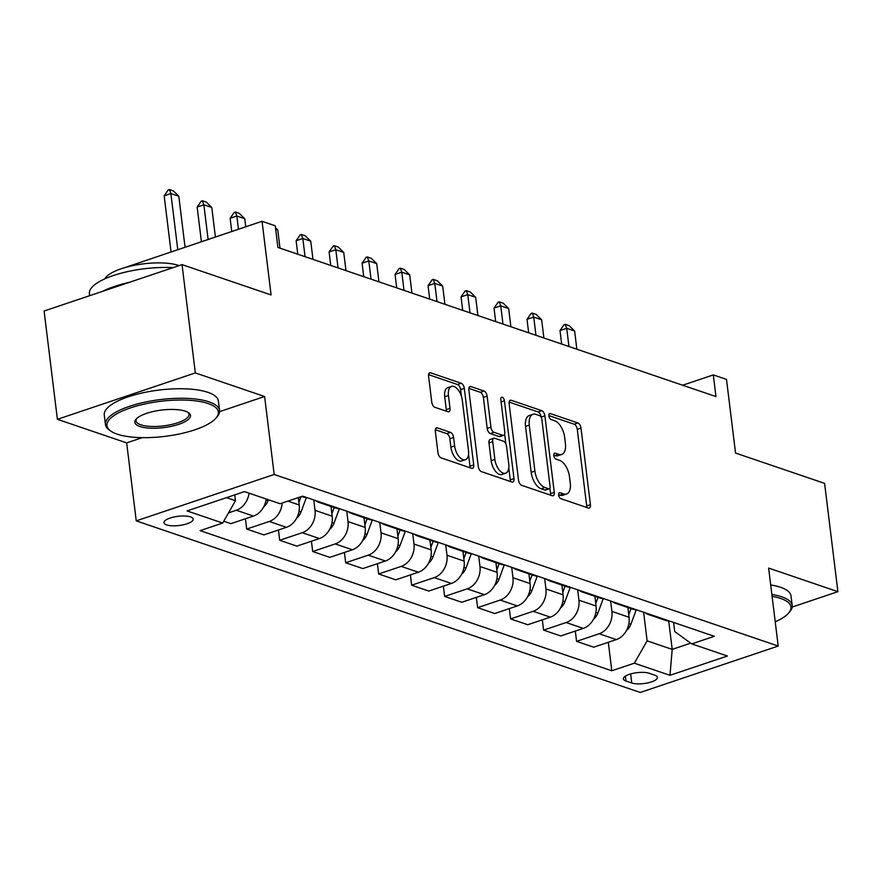 <?xml version="1.0" encoding="UTF-8"?>
<svg xmlns="http://www.w3.org/2000/svg" width="882" height="882" viewBox="0 0 882 882"><rect width="100%" height="100%" fill="white"/><g stroke="black" fill="none" stroke-linecap="round" stroke-linejoin="round"><path stroke-width="1.32" d="M558.637 495.056A3.164 1.632 71.4 0 0 560.82 498.65L588.338 508.021A4.509 2.337 71.4 0 0 589.253 508.043A4.509 2.337 71.4 0 0 590.411 504.647L581.006 428.112A4.509 2.337 71.4 0 0 577.897 422.974L550.379 413.603A3.164 1.632 71.4 0 0 549.74 413.592A3.164 1.632 71.4 0 0 548.935 415.962A3.164 1.632 71.4 0 0 551.107 419.556L554.668 420.769A14.443 7.486 71.4 0 1 564.634 437.207L565.417 443.58A14.443 7.486 71.4 0 1 561.724 454.45A14.443 7.486 71.4 0 1 558.791 454.362L555.23 453.15A3.164 1.632 71.4 0 0 554.591 453.139A3.164 1.632 71.4 0 0 553.786 455.509A3.164 1.632 71.4 0 0 555.969 459.103L559.53 460.316A14.443 7.486 71.4 0 1 569.485 476.743L570.268 483.127A14.443 7.486 71.4 0 1 566.586 493.997A14.443 7.486 71.4 0 1 563.653 493.909L560.092 492.696A3.164 1.632 71.4 0 0 559.442 492.674A3.164 1.632 71.4 0 0 558.637 495.056M166.676 524.922A14.718 4.631 173 0 0 183.302 524.801A14.718 4.631 173 0 0 193.202 519.112A14.718 4.631 173 0 0 190.534 516.896A14.718 4.631 173 0 0 173.908 517.006A14.718 4.631 173 0 0 163.997 522.706A14.718 4.631 173 0 0 166.676 524.922M437.406 427.913A4.509 2.337 71.4 0 0 436.491 427.88A4.509 2.337 71.4 0 0 435.333 431.287L437.968 452.753A4.509 2.337 71.4 0 0 441.088 457.89L471.65 468.298A4.509 2.337 71.4 0 0 472.565 468.32A4.509 2.337 71.4 0 0 473.722 464.924L464.318 388.389A4.509 2.337 71.4 0 0 461.209 383.251L430.648 372.843A4.509 2.337 71.4 0 0 429.721 372.821A4.509 2.337 71.4 0 0 428.575 376.217L431.761 402.159A4.509 2.337 71.4 0 0 434.87 407.286L447.957 411.74A4.509 2.337 71.4 0 0 448.872 411.773A4.509 2.337 71.4 0 0 450.018 408.377L448.442 395.511A12.072 6.251 71.4 0 1 451.518 386.426A12.072 6.251 71.4 0 1 462.3 400.23L468.485 450.614A12.072 6.251 71.4 0 1 465.409 459.698A12.072 6.251 71.4 0 1 454.627 445.895L453.602 437.494A4.509 2.337 71.4 0 0 450.482 432.367L437.406 427.913L435.774 428.465M792.168 607.048L837.9 591.668L824.604 483.369L735.544 453.05L726.503 379.403L713.306 374.916L715.963 396.569L277.907 247.445L275.25 225.792L262.053 221.294L124.141 267.83M219.585 411.64L264.6 396.503L195.33 372.921L182.034 264.622L271.094 294.941L262.053 221.294M264.6 396.503L274.181 474.472L778.2 646.054L640.266 692.458L136.247 520.865L274.181 474.472M837.9 591.668L768.63 568.085L778.2 646.054M518.528 480.183A4.509 2.337 71.4 0 0 521.637 485.309L552.209 495.717A4.509 2.337 71.4 0 0 553.124 495.739A4.509 2.337 71.4 0 0 554.271 492.343L544.878 415.808A4.509 2.337 71.4 0 0 541.769 410.681L511.196 400.274A4.509 2.337 71.4 0 0 510.281 400.241A4.509 2.337 71.4 0 0 509.135 403.636L518.528 480.183M511.924 482.002L481.363 471.605A4.509 2.337 71.4 0 1 478.253 466.468L468.849 389.932A4.509 2.337 71.4 0 1 470.007 386.537A4.509 2.337 71.4 0 1 470.922 386.559L483.998 391.013A4.509 2.337 71.4 0 1 487.118 396.15L490.921 427.186A4.509 2.337 71.4 0 0 494.041 432.323L502.718 435.278A4.509 2.337 71.4 0 0 503.633 435.3A4.509 2.337 71.4 0 0 504.78 431.904L500.811 399.59A3.164 1.632 71.4 0 1 501.626 397.209A3.164 1.632 71.4 0 1 504.438 400.825L513.997 478.639A4.509 2.337 71.4 0 1 512.85 482.035A4.509 2.337 71.4 0 1 511.924 482.002M195.33 372.921L57.396 419.314L44.1 311.015L182.034 264.622M654.863 675.215L649.064 673.242A14.255 4.487 173 0 0 632.956 673.352A14.255 4.487 173 0 0 623.353 678.864A14.255 4.487 173 0 0 625.944 681.014L631.755 682.999A14.255 4.487 173 0 0 647.862 682.889A14.255 4.487 173 0 0 657.454 677.365A14.255 4.487 173 0 0 654.863 675.215M673.594 622.427L674.719 631.567L691.764 643.882L714.31 636.297L302.647 496.147L280.101 503.732L244.468 491.605L187.061 510.921L222.683 523.048L200.126 530.633L611.799 670.772L634.345 663.187L647.134 640.85L643.617 612.229M691.764 643.882L727.385 656.01L669.978 675.314L634.345 663.187M57.396 419.314L126.666 442.896L136.247 520.865M713.306 374.916L682.635 385.225M668.721 620.983L672.205 649.384L690.749 643.143M647.134 640.85L672.205 649.384L669.978 675.314M226.509 497.657L235.472 500.7L234.755 494.879M245.45 518.77L246.717 529.057L263.872 534.9L286.418 527.315A18.39 14.63 -71.2 0 0 299.207 504.967L298.303 497.613M278.436 529.994L279.704 540.291L302.25 532.706A18.39 14.63 -71.2 0 0 315.039 510.358L313.76 499.929M279.704 540.291L296.859 546.123L319.405 538.538A18.39 14.63 -71.2 0 0 332.194 516.202L330.993 506.455M311.423 541.228L312.691 551.515L335.237 543.929A18.39 14.63 -71.2 0 0 348.026 521.593L346.747 511.163M312.691 551.515L329.835 557.358L352.392 549.773A18.39 14.63 -71.2 0 0 365.181 527.425L363.979 517.701M344.41 552.452L345.678 562.749L368.224 555.164A18.39 14.63 -71.2 0 0 381.013 532.816L379.734 522.387M345.678 562.749L362.822 568.581L385.379 560.996A18.39 14.63 -71.2 0 0 398.168 538.659L396.966 528.924M377.397 563.686L378.665 573.973L401.211 566.387A18.39 14.63 -71.2 0 0 414 544.051L412.721 533.621M378.665 573.973L395.809 579.816L418.366 572.231A18.39 14.63 -71.2 0 0 431.155 549.883L429.953 540.159M410.384 574.921L411.64 585.207L434.198 577.622A18.39 14.63 -71.2 0 0 446.987 555.274L445.708 544.844M411.64 585.207L428.795 591.05L451.352 583.454A18.39 14.63 -71.2 0 0 464.141 561.117L462.94 551.382M443.37 586.144L444.627 596.43L467.184 588.845A18.39 14.63 -71.2 0 0 479.973 566.509L478.694 556.079M444.627 596.43L461.782 602.274L484.339 594.688A18.39 14.63 -71.2 0 0 497.117 572.341L495.938 562.606M476.357 597.379L477.614 607.665L500.171 600.08A18.39 14.63 -71.2 0 0 512.96 577.732L511.681 567.313M477.614 607.665L494.769 613.508L517.326 605.923A18.39 14.63 -71.2 0 0 530.104 583.575L528.913 573.851M509.344 608.602L510.601 618.899L533.158 611.303A18.39 14.63 -71.2 0 0 545.947 588.967L544.657 578.537M510.601 618.899L527.756 624.732L550.313 617.146A18.39 14.63 -71.2 0 0 563.091 594.799L561.9 585.075M542.331 619.837L543.588 630.123L566.145 622.538A18.39 14.63 -71.2 0 0 578.923 600.19L577.644 589.771M543.588 630.123L560.743 635.966L583.3 628.381A18.39 14.63 -71.2 0 0 596.078 606.033L594.887 596.309M575.307 631.06L576.574 641.357L599.132 633.761A18.39 14.63 -71.2 0 0 611.91 611.424L610.631 600.995M576.574 641.357L593.729 647.19L616.286 639.604A18.39 14.63 -71.2 0 0 629.064 617.257L627.874 607.533M608.293 642.294L611.799 670.772M223.719 521.229L230.886 523.665L253.432 516.08A18.39 14.63 -71.2 0 0 266.199 499.003M645.117 612.736A18.39 14.63 -71.2 0 0 648.491 614.545L665.634 620.377A18.39 14.63 -71.2 0 0 669.416 621.005M648.491 614.545A18.39 14.63 -71.2 0 0 652.261 615.162M612.13 601.502A18.39 14.63 -71.2 0 0 615.504 603.31L632.648 609.153A18.39 14.63 -71.2 0 0 636.429 609.782M615.504 603.31A18.39 14.63 -71.2 0 0 619.274 603.938M579.143 590.279A18.39 14.63 -71.2 0 0 582.517 592.087L599.672 597.919A18.39 14.63 -71.2 0 0 603.442 598.547M582.517 592.087A18.39 14.63 -71.2 0 0 586.287 592.704M546.156 579.044A18.39 14.63 -71.2 0 0 549.53 580.852L566.685 586.695A18.39 14.63 -71.2 0 0 570.456 587.313M549.53 580.852A18.39 14.63 -71.2 0 0 553.301 581.481M513.17 567.821A18.39 14.63 -71.2 0 0 516.543 569.618L533.698 575.461A18.39 14.63 -71.2 0 0 537.469 576.089M516.543 569.618A18.39 14.63 -71.2 0 0 520.314 570.246M480.183 556.586A18.39 14.63 -71.2 0 0 483.557 558.394L500.711 564.237A18.39 14.63 -71.2 0 0 504.482 564.855M483.557 558.394A18.39 14.63 -71.2 0 0 487.327 559.023M447.196 545.363A18.39 14.63 -71.2 0 0 450.57 547.16L467.725 553.003A18.39 14.63 -71.2 0 0 471.495 553.631M450.57 547.16A18.39 14.63 -71.2 0 0 454.34 547.788M414.209 534.128A18.39 14.63 -71.2 0 0 417.583 535.936L434.738 541.769A18.39 14.63 -71.2 0 0 438.508 542.397M417.583 535.936A18.39 14.63 -71.2 0 0 421.353 536.565M381.222 522.905A18.39 14.63 -71.2 0 0 384.596 524.702L401.751 530.545A18.39 14.63 -71.2 0 0 405.522 531.173M384.596 524.702A18.39 14.63 -71.2 0 0 388.367 525.33M348.236 511.67A18.39 14.63 -71.2 0 0 351.609 513.478L368.764 519.311A18.39 14.63 -71.2 0 0 372.535 519.939M351.609 513.478A18.39 14.63 -71.2 0 0 355.38 514.107M315.249 500.436A18.39 14.63 -71.2 0 0 318.623 502.244L335.777 508.087A18.39 14.63 -71.2 0 0 339.548 508.716M318.623 502.244A18.39 14.63 -71.2 0 0 322.404 502.872M301.677 496.478L302.791 496.853A18.39 14.63 -71.2 0 0 306.561 497.481M246.717 529.057L269.275 521.471A18.39 14.63 -71.2 0 0 282.163 503.038M228.515 512.861L236.288 510.248A18.39 14.63 -71.2 0 0 249.044 493.17M235.472 500.7L222.683 523.048M126.666 442.896L142.256 437.648M558.615 494.714L559.927 495.166A14.443 7.486 71.4 0 0 562.859 495.243L566.586 493.997M561.724 454.45L557.997 455.707A14.443 7.486 71.4 0 1 555.065 455.619L553.753 455.167M586.684 507.459A4.509 2.337 71.4 0 0 586.684 505.904L577.28 429.369A4.509 2.337 71.4 0 0 574.171 424.231L548.902 415.631M541.162 417.197L541.151 417.065A4.509 2.337 71.4 0 0 538.031 411.927L509.123 402.093M550.555 495.155A4.509 2.337 71.4 0 0 550.544 493.6L549.883 488.209M548.626 488.793A3.164 1.632 71.4 0 0 549.265 488.815A3.164 1.632 71.4 0 0 550.07 486.434L541.824 419.248A3.164 1.632 71.4 0 0 539.641 415.665L535.892 414.386A14.443 7.486 71.4 0 0 532.96 414.297A14.443 7.486 71.4 0 0 529.277 425.168L534.911 471.087A14.443 7.486 71.4 0 0 544.867 487.514L548.626 488.793L544.9 490.05A3.164 1.632 71.4 0 0 545.539 490.061L549.265 488.815M532.96 414.297L529.233 415.554A14.443 7.486 71.4 0 0 525.54 426.425L529.277 425.168M544.9 490.05L541.14 488.771A14.443 7.486 71.4 0 1 531.185 472.344L525.54 426.425M468.849 388.378L480.271 392.27L483.998 391.013M503.633 435.3L499.907 436.557A4.509 2.337 71.4 0 1 498.992 436.524L490.315 433.569A4.509 2.337 71.4 0 1 487.195 428.443L483.391 397.396A4.509 2.337 71.4 0 0 480.271 392.27M504.647 434.098L505.849 443.878M508.793 467.89L510.27 479.885L513.997 478.639M494.879 459.401A12.072 6.251 71.4 0 0 505.662 473.193A12.072 6.251 71.4 0 0 508.738 464.108L506.555 446.358A4.509 2.337 71.4 0 0 503.446 441.232L494.769 438.277A4.509 2.337 71.4 0 0 493.854 438.244A4.509 2.337 71.4 0 0 492.696 441.639L494.879 459.401L491.153 460.647A12.072 6.251 71.4 0 0 501.935 474.45L505.662 473.193M493.854 438.244L490.127 439.501A4.509 2.337 71.4 0 0 488.97 442.896L492.696 441.639M491.153 460.647L488.97 442.896M510.27 481.44A4.509 2.337 71.4 0 0 510.27 479.885M465.409 459.698L461.683 460.955A12.072 6.251 71.4 0 1 450.9 447.152L449.864 438.751A4.509 2.337 71.4 0 0 446.755 433.613L435.333 429.732M451.518 386.426L447.791 387.683A12.072 6.251 71.4 0 0 444.715 396.768L448.442 395.511M446.292 411.177A4.509 2.337 71.4 0 0 446.292 409.623L444.715 396.768M461.396 396.161L460.591 389.646A4.509 2.337 71.4 0 0 457.482 384.508L428.575 374.663M469.996 467.725A4.509 2.337 71.4 0 0 469.985 466.181L468.54 454.395M626.54 630.387A12.183 9.691 -71.2 0 0 630.884 624.236L636.253 609.771M628.756 614.754L631.038 608.602M576.861 349.217L574.634 331.015L566.718 328.313L568.945 346.527M560.004 330.574L564.083 324.675L565.208 324.3L566.718 328.313L560.004 330.574L561.658 344.046M565.208 324.3L569.166 325.645L574.634 331.015M593.553 619.153A12.183 9.691 -71.2 0 0 597.897 613.001L603.266 598.547M595.769 603.52L598.062 597.368M543.885 337.993L541.647 319.78L533.731 317.09L535.958 335.292M527.017 319.339L531.096 313.441L532.221 313.066L533.731 317.09L527.017 319.339L528.671 332.812M532.221 313.066L536.179 314.422L541.647 319.78M560.566 607.93A12.183 9.691 -71.2 0 0 564.91 601.778L570.279 587.313M562.782 592.296L565.075 586.144M510.899 326.759L508.66 308.557L500.744 305.856L502.983 324.069M494.03 308.116L498.121 302.217L499.234 301.842L500.744 305.856L494.03 308.116L495.684 321.588M499.234 301.842L503.192 303.188L508.66 308.557M527.579 596.695A12.183 9.691 -71.2 0 0 531.923 590.543L537.292 576.089M529.795 581.062L532.089 574.91M477.912 315.536L475.674 297.322L467.758 294.632L469.996 312.834M461.043 296.881L465.134 290.983L466.247 290.608L467.758 294.632L461.043 296.881L462.697 310.354M466.247 290.608L470.205 291.953L475.674 297.322M494.593 585.461A12.183 9.691 -71.2 0 0 498.947 579.32L504.306 564.855M496.82 569.838L499.102 563.686M444.925 304.301L442.687 286.099L434.771 283.398L437.009 301.611M428.057 285.658L432.147 279.759L433.26 279.385L434.771 283.398L428.057 285.658L429.71 299.13M433.26 279.385L437.218 280.73L442.687 286.099M775.223 621.788A56.095 17.662 173 0 0 788.541 613.155A56.095 17.662 173 0 0 780.779 598.492A56.095 17.662 173 0 0 772.103 596.375M771.871 594.479A57.484 18.103 -7 0 1 781.739 596.816A57.484 18.103 -7 0 1 792.19 605.482A57.484 18.103 -7 0 1 789.688 611.843L788.541 613.155M770.703 584.953A57.484 18.103 -7 0 1 780.57 587.291A57.484 18.103 -7 0 1 791.022 595.956L792.19 605.482M117.174 434.142A56.095 17.662 173 0 0 171.439 435.443A56.095 17.662 173 0 0 215.903 418.211A56.095 17.662 173 0 0 208.141 403.548A56.095 17.662 173 0 0 136.126 406.139A56.095 17.662 173 0 0 110.845 431.111A56.095 17.662 173 0 0 117.174 434.142M110.845 431.111L109.412 430.118A57.484 18.103 -7 0 1 105.454 424.551A57.484 18.103 -7 0 1 144.141 402.324A57.484 18.103 -7 0 1 209.1 401.872A57.484 18.103 -7 0 1 219.552 410.549A57.484 18.103 -7 0 1 217.049 416.899L215.903 418.211M139.918 426.502A28.048 8.831 -7 0 1 136.037 419.159A28.048 8.831 -7 0 1 158.275 410.549A28.048 8.831 -7 0 1 185.396 411.199A28.048 8.831 -7 0 1 188.572 412.71A28.048 8.831 -7 0 1 175.926 425.201A28.048 8.831 -7 0 1 139.918 426.502M136.688 418.498A26.669 8.401 173 0 0 136.026 420.802A26.669 8.401 173 0 0 140.877 424.826A26.669 8.401 173 0 0 171.02 424.617A26.669 8.401 173 0 0 188.969 414.297A26.669 8.401 173 0 0 187.778 412.225M104.782 278.866A41.388 13.032 -7 0 1 136.346 264.931A41.388 13.032 -7 0 1 178.77 265.482A41.388 13.032 -7 0 1 179.123 265.603M105.454 424.551L104.274 415.025A57.484 18.103 -7 0 1 142.972 392.788A57.484 18.103 -7 0 1 207.931 392.347A57.484 18.103 -7 0 1 218.383 401.012L219.552 410.549M102.918 291.225A57.484 18.103 -7 0 1 129.345 282.339M89.633 295.702L89.391 293.728A57.484 18.103 -7 0 1 172.993 267.665M461.606 574.237A12.183 9.691 -71.2 0 0 465.961 568.085L471.33 553.631M463.833 558.604L466.115 552.452M411.938 293.078L409.7 274.864L401.784 272.174L404.022 290.376M395.07 274.423L399.16 268.525L400.274 268.15L401.784 272.174L395.07 274.423L396.724 287.896M400.274 268.15L404.232 269.495L409.7 274.864M428.619 563.003A12.183 9.691 -71.2 0 0 432.974 556.862L438.343 542.397M430.846 547.38L433.128 541.228M378.951 281.843L376.713 263.63L368.797 260.94L371.035 279.153M362.083 263.2L366.173 257.301L367.287 256.927L368.797 260.94L362.083 263.2L363.737 276.672M367.287 256.927L371.245 258.272L376.713 263.63M395.632 551.779A12.183 9.691 -71.2 0 0 399.987 545.627L405.356 531.173M397.859 536.146L400.141 529.994M345.965 270.62L343.726 252.406L335.81 249.716L338.049 267.919M329.096 251.965L333.187 246.067L334.3 245.692L335.81 249.716L329.096 251.965L330.761 265.438M334.3 245.692L338.258 247.037L343.726 252.406M362.645 540.545A12.183 9.691 -71.2 0 0 367 534.404L372.369 519.939M364.872 524.922L367.155 518.77M312.978 259.385L310.74 241.172L302.824 238.482L305.062 256.695M296.12 240.742L300.2 234.844L301.313 234.469L302.824 238.482L296.12 240.742L297.774 254.214M301.313 234.469L305.271 235.814L310.74 241.172M329.659 529.321A12.183 9.691 -71.2 0 0 334.013 523.169L339.383 508.716M331.886 513.688L334.168 507.536M268.04 223.333L272.604 224.888M279.991 248.162L277.753 229.948L275.669 229.243M277.753 229.948L275.493 227.721M296.672 518.087A12.183 9.691 -71.2 0 0 301.027 511.946L306.396 497.481M298.899 502.464L301.038 496.687M245.758 226.784L244.766 218.714L236.85 216.024L238.471 229.232M230.147 218.284L234.226 212.386L235.351 212.011L236.85 216.024L230.147 218.284L231.768 231.481M235.351 212.011L239.309 213.356L244.766 218.714M263.685 506.863A12.183 9.691 -71.2 0 0 268.04 500.711L268.393 499.752M215.406 236.993L211.79 207.49L203.863 204.789L208.119 239.441M197.16 207.05L201.239 201.151L202.364 200.776L203.863 204.789L197.16 207.05L201.416 241.701M202.364 200.776L206.322 202.121L211.79 207.49M185.055 247.203L178.803 196.256L170.888 193.566L177.767 249.65M164.173 195.826L168.253 189.928L169.377 189.542L170.888 193.566L164.173 195.826L171.053 251.91M169.377 189.542L173.335 190.898L178.803 196.256M287.885 501.119L299.207 504.967M315.039 510.358L332.194 516.202M348.026 521.593L365.181 527.425M381.013 532.816L398.168 538.659M414 544.051L431.155 549.883M446.987 555.274L464.141 561.117M479.973 566.509L497.117 572.341M512.96 577.732L530.104 583.575M545.947 588.967L563.091 594.799M578.923 600.19L596.078 606.033M611.91 611.424L629.064 617.257M599.132 633.761L616.286 639.604M566.145 622.538L583.3 628.381M533.158 611.303L550.313 617.146M500.171 600.08L517.326 605.923M467.184 588.845L484.339 594.688M434.198 577.622L451.352 583.454M401.211 566.387L418.366 572.231M368.224 555.164L385.379 560.996M335.237 543.929L352.392 549.773M302.25 532.706L319.405 538.538M269.275 521.471L286.418 527.315M236.288 510.248L253.432 516.08M630.641 673.936L631.755 682.999M625.349 676.152L625.944 681.014M559.927 495.166L563.653 493.909M554.094 453.535L555.23 453.15M555.065 455.619L558.791 454.362M549.232 413.989L550.379 413.603M574.171 424.231L577.897 422.974M577.28 429.369L581.006 428.112M586.684 505.904L590.411 504.647M558.945 493.082L560.092 492.696M509.564 400.825L511.196 400.274M538.031 411.927L541.769 410.681M541.151 417.065L544.878 415.808M550.544 493.6L554.271 492.343M531.185 472.344L534.911 471.087M541.14 488.771L544.867 487.514M469.29 387.11L470.922 386.559M483.391 397.396L487.118 396.15M487.195 428.443L490.921 427.186M490.315 433.569L494.041 432.323M498.992 436.524L502.718 435.278M501.108 401.949L504.438 400.825M446.755 433.613L450.482 432.367M449.864 438.751L453.602 437.494M450.9 447.152L454.627 445.895M446.292 409.623L450.018 408.377M429.016 373.395L430.648 372.843M457.482 384.508L461.209 383.251M460.591 389.646L464.318 388.389M469.985 466.181L473.722 464.924M628.888 623.552L630.884 624.236M595.901 612.328L597.897 613.001M562.914 601.094L564.91 601.778M529.928 589.86L531.923 590.543M496.941 578.636L498.947 579.32M463.954 567.402L465.961 568.085M430.967 556.178L432.974 556.862M397.98 544.944L399.987 545.627M364.994 533.72L367 534.404M332.007 522.486L334.013 523.169M299.02 511.262L301.027 511.946M266.044 500.028L268.04 500.711"/></g></svg>
